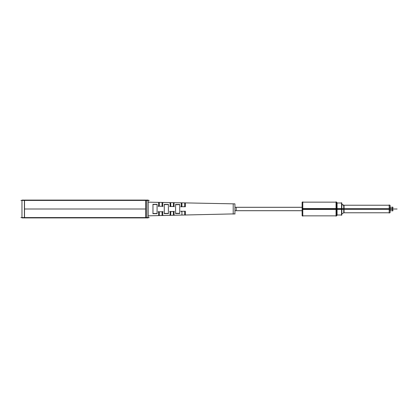 <?xml version="1.0" encoding="UTF-8"?>
<svg xmlns="http://www.w3.org/2000/svg" width="418" height="418" viewBox="0 0 418 418"><rect width="100%" height="100%" fill="white"/><g stroke="black" fill="none" stroke-linecap="round" stroke-linejoin="round"><path stroke-width="0.63" d="M20.9 200.431L149.257 200.431M23.251 217.914L24.516 217.914L24.516 200.086L23.251 200.086M24.396 217.569L24.396 200.431M148.191 200.086L148.191 217.914L21.971 217.914L21.971 200.086L148.191 200.086M145.762 217.569L145.762 200.431M146.906 217.914L145.647 217.914L145.647 200.086L146.906 200.086M146.791 200.086L146.791 217.914M20.9 217.569L149.257 217.569M148.191 215.829L234.937 213.875M148.191 202.171L234.937 203.869L148.191 202.171L234.937 203.869L148.191 202.171L234.937 203.869L234.937 214.12M236.207 207.286L234.937 207.286L236.207 207.286L236.207 210.714L234.937 210.714L236.207 210.714M302.784 216.174L302.784 201.826M336.704 208.572L302.12 208.572L302.12 215.855L336.704 215.855L336.704 208.572M333.345 209C333.345 217.846 333.345 217.846 333.345 209L336.642 209L333.345 209C333.345 200.154 333.345 200.154 333.345 209M336.704 202.145L336.704 209.428L302.12 209.428L302.12 202.145L336.704 202.145M336.041 216.174L336.041 201.826M337.07 215.301L337.07 202.699M341.825 208.624L336.767 208.624L336.767 214.998L341.825 214.998L341.825 208.624M337.07 209L341.527 209L341.527 214.998L341.527 209L337.07 209L341.527 209L337.07 209L341.527 209L341.527 203.002L341.527 214.998M341.825 203.002L341.825 209.376L336.767 209.376L336.767 203.002L341.825 203.002M341.548 202.699L341.548 209.502L341.527 203.002M341.825 209.387L344.056 209.303L344.056 205.207M341.825 213.88L343.753 212.772L343.753 209L341.825 209L343.753 209L343.753 205.228L341.825 204.12M341.548 215.301L341.527 208.525M341.825 208.613L344.056 208.697L344.056 212.793M390.088 210.714L392.91 210.714L392.91 208.702L344.056 208.702M390.088 208.702L390.088 212.772L344.056 212.772M386.728 209C386.728 213.864 386.728 213.864 386.728 209L390.025 209L386.728 209C386.728 204.136 386.728 204.136 386.728 209M344.056 205.228L390.088 205.228L390.088 209.298L344.056 209.298M389.179 213.081L389.179 204.919M390.088 209L392.606 209M390.088 207.286L392.91 207.286L392.91 209.298L390.088 209.298M392.606 211.022L392.606 206.978M234.937 207.312L302.12 207.312M234.937 210.688L302.12 210.688M233.207 203.838L233.207 214.162M162.048 206.173L162.048 202.84M158.333 205.865L158.312 206.492M162.9 205.954L162.879 206.581M158.631 202.375L158.621 206.199L158.631 202.375L158.621 206.199L158.631 202.375L158.621 206.199L162.733 206.288L162.748 202.458M185.373 215.103L185.362 211.236L185.373 215.103L185.362 211.236L185.373 215.103L185.362 211.236L181.25 211.325M174.06 215.322L174.05 211.477L174.06 215.322L174.05 211.477L174.06 215.322L174.05 211.477L170.147 211.56L170.042 215.401M162.748 215.542L162.733 211.712L162.748 215.542L162.733 211.712L162.748 215.542L162.733 211.712L158.621 211.801L158.631 215.625M158.621 206.199L162.733 206.288L158.621 206.199M170.042 202.599L170.147 206.44L170.042 202.599L170.147 206.44L170.042 202.599L170.147 206.44L174.05 206.523L174.06 202.678M181.26 202.819L181.25 206.675L181.26 202.819L181.25 206.675L181.26 202.819L181.25 206.675L185.362 206.764L185.373 202.897M164.279 213.614L168.397 213.582L168.397 204.418L164.279 204.386L164.279 213.614L168.397 213.582L168.397 204.418L164.279 204.386L164.279 213.614L168.397 213.582L168.397 204.418L164.279 204.386L164.279 213.614L168.397 213.582L168.397 204.418L164.279 204.386L164.279 213.614L168.397 213.582L168.397 204.418L164.279 204.386L164.279 213.614M175.597 204.47L175.597 213.53L179.709 213.499L179.709 204.501L175.597 204.47L175.597 213.53L179.709 213.499L179.709 204.501L175.597 204.47L175.597 213.53L179.709 213.499L179.709 204.501L175.597 204.47L175.597 213.53L179.709 213.499L179.709 204.501L175.597 204.47L175.597 213.53L179.709 213.499L179.709 204.501L175.597 204.47M157.079 213.666L157.079 204.334L152.967 204.303L152.967 213.697L157.079 213.666L157.079 204.334L152.967 204.303L152.967 213.697L157.079 213.666L157.079 204.334L152.967 204.303L152.967 213.697L157.079 213.666L157.079 204.334L152.967 204.303L152.967 213.697L157.079 213.666L157.079 204.334L152.967 204.303L152.967 213.697L157.079 213.666M152.883 213.708L157.121 213.676M153.124 204.486L156.917 204.486M153.124 213.514L156.917 213.514M157.121 204.324L152.883 204.292M164.196 213.624L168.433 213.593M164.446 204.574L168.224 204.574M164.446 213.426L168.224 213.426M168.433 204.407L164.196 204.376M175.764 204.668L179.531 204.668M175.764 213.332L179.531 213.332M179.75 204.496L175.513 204.459M175.513 213.541L179.75 213.504M162.048 211.827L162.048 215.16M162.9 212.046L162.879 211.419M158.333 212.135L158.312 211.508M162.733 211.712L158.621 211.801L162.733 211.712M159.305 215.239L159.305 211.884M170.706 215.04L170.816 211.654M174.212 211.827L174.191 211.179M169.86 211.91L169.839 211.268M174.05 211.477L170.147 211.56L174.05 211.477M173.36 211.607L173.36 214.936M181.934 214.795L181.934 211.44M180.963 211.691L180.942 211.027M184.678 211.383L184.678 214.716M159.305 202.761L159.305 206.116M170.706 202.96L170.816 206.346M169.86 206.09L169.839 206.732M174.212 206.173L174.191 206.821M170.147 206.44L174.05 206.523L170.147 206.44M173.36 206.393L173.36 203.064M181.934 203.205L181.934 206.56M180.963 206.309L180.942 206.973M181.25 206.675L185.362 206.764L181.25 206.675M184.678 206.617L184.678 203.284M145.647 209L24.516 209L145.647 209M397.1 209L393.672 209L397.1 209M234.937 207.286L302.12 207.286M336.041 209L302.784 209M343.753 209.298L343.753 209L343.753 209.298L343.753 209L341.825 209M234.937 210.714L302.12 210.714M389.179 209L344.056 209M333.345 215.855L336.642 215.855M333.345 202.145L336.642 202.145M341.621 214.998L338.601 214.998M338.601 203.002L341.621 203.002M386.728 212.772L390.025 212.772M343.758 205.228L342.844 205.228M386.728 205.228L390.025 205.228M392.654 210.714L389.738 210.714M389.738 207.286L392.654 207.286"/></g></svg>
